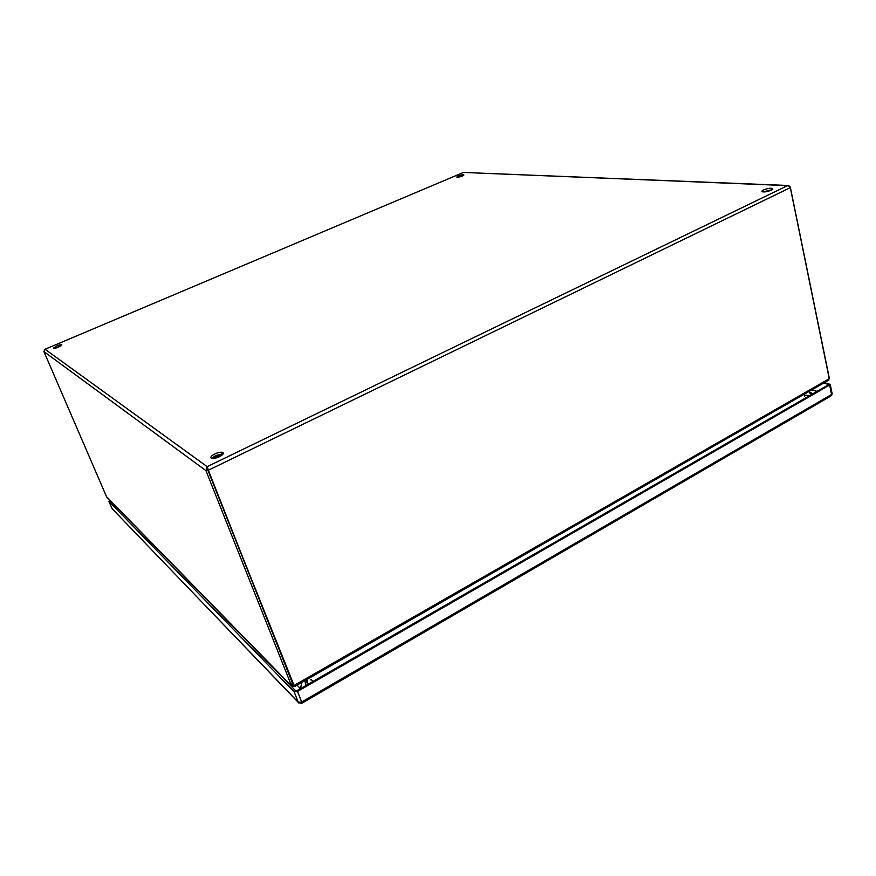 <?xml version="1.0" encoding="UTF-8"?>
<svg xmlns="http://www.w3.org/2000/svg" width="876" height="876" viewBox="0 0 876 876"><rect width="100%" height="100%" fill="white"/><g stroke="black" fill="none" stroke-linecap="round" stroke-linejoin="round"><path stroke-width="1.31" d="M56.82 345.856L53.589 348.068C54.115 348.538 55.801 348.21 58.637 347.093L61.867 344.892C61.342 344.421 59.656 344.739 56.82 345.856M61.057 345.823L54.87 348.243M214.927 453.877C212.233 455.246 210.853 456.484 210.787 457.611C211.685 459.068 214.5 458.794 219.23 456.823C221.902 455.465 223.27 454.228 223.347 453.122C222.46 451.644 219.657 451.906 214.927 453.877M223.095 453.943L215.584 455.542L211.696 458.433M458.466 175.901L456.735 177.029C457.283 177.532 459.112 177.215 462.21 176.076L463.941 174.959C463.382 174.444 461.553 174.762 458.466 175.901M462.889 175.758L458.082 177.248M763.522 189.895L761.923 191.077C762.788 192.457 765.898 192.183 771.274 190.256L772.851 189.085C771.986 187.694 768.876 187.968 763.522 189.895M772.227 189.709L762.854 191.921M788.137 185.482L463.415 172.452L45.015 349.261M44.807 349.382L43.91 351.583L205.959 470.642L207.251 466.623L208.313 470.248L790.327 187.639L787.579 185.624L788.641 185.504L790.075 187.157M829.178 377.567L790.305 187.048M207.645 467.664L207.7 469.799L205.959 470.642L291.5 685.7L293.077 684.791L207.711 468.55M294.062 685.525L294.281 686.083L291.763 686.182L106.533 496.692L43.91 351.583M207.294 466.744L45.059 349.261L463.415 172.452L787.579 185.624L207.251 466.623M790.327 187.639L829.254 378.728L294.073 685.459L207.7 469.799L292.606 683.455L294.971 686.346M106.533 496.692L106.949 497.261M827.809 380.688L829.254 378.728M811.373 394.616L809.282 391.32M304.87 680.663L305.877 685.525M307.87 684.386L306.896 679.502M808.909 391.528L811.012 394.824M306.425 679.776L307.432 684.638L306.469 679.798M300.479 688.635L297.041 685.152M294.106 691.755L108.931 501.357L112.084 508.671L298.3 702.289L294.106 691.755L297.501 691.449L301.683 702.005L831.576 394.507L829.638 385.013L297.501 691.449M824.491 382.593L830.24 384.411L832.178 393.904L831.433 395.7L832.101 393.521M823.44 383.195L829.035 384.454L296.022 691.197L110.168 500.546M109.872 500.251L108.931 501.357M829.638 385.013L830.24 384.411M811.548 390.017L817.111 391.32M293.296 684.156L292.606 683.455L291.018 684.364M212.058 458.509L221.781 453.823M212.758 458.553L222.537 453.845M808.723 396.149C806.829 394.879 805.394 394.857 804.42 396.105M300.512 688.613L301.793 682.426M310.476 679.853C310.63 678.944 311.44 679.491 312.885 681.495M830.711 396.127L302.001 703.176L301.683 702.005L298.3 702.289L301.749 703.329M299.001 703.176L112.018 508.54M112.457 509.186L112.04 508.617M762.043 191.636L761.923 191.077M106.784 497.097L291.763 686.182M294.04 685.415L293.35 684.714M294.763 686.466L828.86 380.085M294.533 686.171L293.613 684.988M812.786 393.806L809.774 392.087M108.898 501.313L112.029 508.595"/></g></svg>
